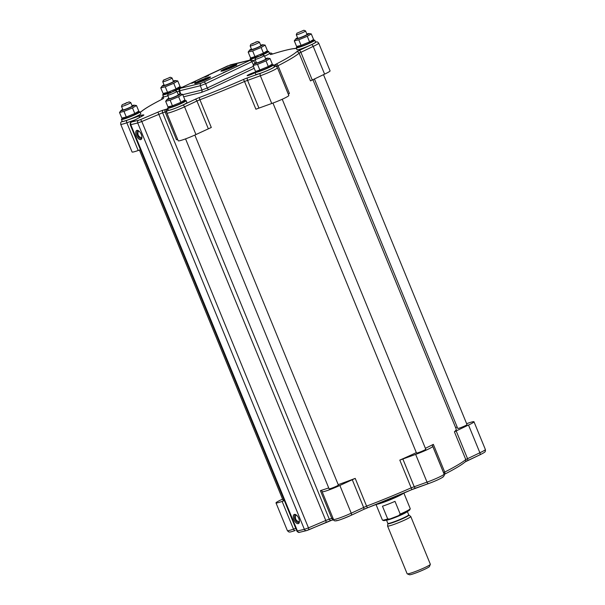 <?xml version="1.0" encoding="UTF-8"?>
<svg xmlns="http://www.w3.org/2000/svg" width="605" height="605" viewBox="0 0 605 605"><rect width="100%" height="100%" fill="white"/><g stroke="black" fill="none" stroke-linecap="round" stroke-linejoin="round"><path stroke-width="0.91" d="M466.644 423.681L467.862 423.25A12.539 1.089 157.7 0 1 473.987 421.761L485.361 449.492A12.539 1.089 157.7 0 1 479.886 452.767L465.774 459.535A87.763 7.646 157.7 0 1 444.72 472.089L443.639 472.815L444.108 474.108A12.539 1.089 157.7 0 1 427.024 482.124L411.181 487.842A87.763 7.646 157.7 0 1 366.585 506.12L355.211 478.381A87.763 7.646 157.7 0 1 338.218 484.65M328.719 487.933A87.763 7.646 157.7 0 1 320.4 490.64L331.774 518.372A87.763 7.646 157.7 0 1 329.279 519.15L162.616 112.78A87.763 7.646 -22.3 0 0 165.112 112.008L176.486 139.74L177.673 139.468M355.211 478.381L339.859 485.452A12.539 1.089 157.7 0 1 322.14 491.699A12.539 1.089 157.7 0 1 322.132 491.691L321.663 490.405L320.4 490.64M185.561 138.87L329.097 488.84A5.014 0.439 -22.3 0 0 333.899 487.343A5.014 0.439 -22.3 0 0 338.376 485.036L194.84 135.066M455.588 427.569L457.168 427.017M473.987 421.761A12.539 1.089 157.7 0 1 468.512 425.035L454.4 431.796L465.774 459.535A2.087 2.019 -131.2 0 1 465.26 461.834C461.736 464.852 454.748 469.034 444.282 474.38A2.087 1.444 -117.1 0 0 444.72 472.089L433.346 444.357L432.257 445.083L432.734 446.377A12.539 1.089 157.7 0 1 415.65 454.393L399.807 460.11L411.181 487.842A2.087 0.567 -113.7 0 1 411.43 489.808L367.802 507.686A2.087 0.575 -110.9 0 1 366.585 506.12L351.233 513.184L339.859 485.452M433.346 444.357A87.763 7.646 157.7 0 1 425.398 448.32M416.331 452.638A87.763 7.646 157.7 0 1 399.807 460.11M312.891 79.633L456.185 429.028A87.763 7.646 157.7 0 1 454.4 431.796M299.422 521.699A4.182 2.072 64.8 0 1 298.772 522.501A4.182 2.072 64.8 0 1 295.119 519.597A4.182 2.072 64.8 0 1 295.217 514.931A4.182 2.072 64.8 0 1 295.414 514.863A4.182 2.072 64.8 0 1 296.253 514.946M294.438 514.401A5.014 2.48 -115.2 0 0 294.695 521.185A5.014 2.48 -115.2 0 0 299.369 522.153A5.014 2.48 -115.2 0 0 295.86 514.696A5.014 2.48 -115.2 0 0 294.438 514.401M140.731 139.619A5.014 2.48 -115.2 0 0 141.865 138.129A5.014 2.48 -115.2 0 0 138.364 130.665A5.014 2.48 -115.2 0 0 135.989 134.416A5.014 2.48 -115.2 0 0 140.731 139.619M284.373 500.615L282.119 501.409A12.539 1.089 157.7 0 1 276.001 502.899A12.539 1.089 157.7 0 1 281.476 499.632L282.573 499.11M122.195 104.725L121.514 106.344A5.014 0.439 -22.3 0 0 121.507 106.389A5.014 0.439 -22.3 0 0 125.076 105.383A5.014 0.439 -22.3 0 0 130.786 102.585A5.014 0.439 -22.3 0 0 130.756 102.555L129.13 101.882L122.195 104.725L129.13 101.882M121.507 106.389L122.928 109.853A5.014 0.439 -22.3 0 0 126.498 108.847A5.014 0.439 -22.3 0 0 132.208 106.049L130.786 102.585M255.726 57.709L255.045 59.335A5.014 0.439 -22.3 0 0 255.038 59.373A5.014 0.439 -22.3 0 0 259.848 57.876A5.014 0.439 -22.3 0 0 264.317 55.569A5.014 0.439 -22.3 0 0 264.287 55.539A5.014 0.439 -22.3 0 0 264.279 55.539L262.661 54.866L255.756 57.77L262.661 54.866M255.038 59.373L256.459 62.844A5.014 0.439 -22.3 0 0 261.269 61.347A5.014 0.439 -22.3 0 0 265.739 59.04A5.014 0.439 -22.3 0 0 265.701 59.01M250.848 44.309L250.16 45.927A5.014 0.439 -22.3 0 0 250.16 45.965A5.014 0.439 -22.3 0 0 254.962 44.467A5.014 0.439 -22.3 0 0 259.439 42.161A5.014 0.439 -22.3 0 0 259.409 42.131L257.783 41.465L250.848 44.309L257.783 41.465M250.16 45.965L251.582 49.436A5.014 0.439 -22.3 0 0 256.384 47.939A5.014 0.439 -22.3 0 0 260.861 45.632L259.439 42.161M163.456 80.117L162.768 81.736A5.014 0.439 -22.3 0 0 162.768 81.781A5.014 0.439 -22.3 0 0 167.57 80.283A5.014 0.439 -22.3 0 0 172.047 77.977A5.014 0.439 -22.3 0 0 172.009 77.947L170.383 77.274L163.456 80.117L170.383 77.274M162.768 81.781L164.189 85.245A5.014 0.439 -22.3 0 0 168.992 83.747A5.014 0.439 -22.3 0 0 173.469 81.441L172.047 77.977M296.987 33.101L296.299 34.727A5.014 0.439 -22.3 0 0 296.299 34.765A5.014 0.439 -22.3 0 0 296.389 34.81A5.014 0.439 -22.3 0 0 301.494 33.101A5.014 0.439 -22.3 0 0 305.578 30.961A5.014 0.439 -22.3 0 0 305.54 30.931L303.914 30.258L297.055 33.169L303.914 30.258M296.299 34.765L297.721 38.236A5.014 0.439 -22.3 0 0 297.811 38.274A5.014 0.439 -22.3 0 0 302.916 36.572A5.014 0.439 -22.3 0 0 307 34.425L305.578 30.961M168.334 93.525L167.653 95.144A5.014 0.439 -22.3 0 0 167.645 95.189A5.014 0.439 -22.3 0 0 172.455 93.692A5.014 0.439 -22.3 0 0 176.925 91.385A5.014 0.439 -22.3 0 0 176.894 91.355L175.268 90.682L168.334 93.525L175.268 90.682M167.645 95.189L169.067 98.653A5.014 0.439 -22.3 0 0 173.877 97.155A5.014 0.439 -22.3 0 0 178.346 94.849L176.925 91.385M407.233 573.85L409.396 574.75A10.867 0.945 -22.3 0 0 417.465 572.353A10.867 0.945 -22.3 0 0 429.429 566.537L430.344 564.374A12.539 1.089 157.7 0 1 416.535 571.082A12.539 1.089 157.7 0 1 407.233 573.85A12.539 1.089 157.7 0 1 407.15 573.782L387.563 526.017A12.539 1.089 157.7 0 1 387.555 525.964L387.873 523.665A11.374 0.991 -22.3 0 0 398.778 520.323A11.374 0.991 -22.3 0 0 408.889 515.052L410.727 516.458A12.539 1.089 157.7 0 1 410.765 516.504A12.539 1.089 157.7 0 1 396.948 523.317A12.539 1.089 157.7 0 1 387.563 526.017M410.765 516.504L430.352 564.268A12.539 1.089 157.7 0 1 430.344 564.374M403.452 493.264A15.042 1.308 157.7 0 1 387.177 500.978A15.042 1.308 157.7 0 1 376.446 504.343M403.868 493.09L410.235 508.623A15.042 1.308 157.7 0 1 410.228 508.752A15.042 1.308 157.7 0 1 400.223 514.099L398.635 515.611L389.907 518.984L387.692 518.946A15.042 1.308 157.7 0 1 382.496 520.126A15.042 1.308 157.7 0 1 382.398 520.035L376.03 504.51M387.692 518.946L382.473 506.211A15.042 1.308 -22.3 0 0 388.44 504.063A15.042 1.308 -22.3 0 0 394.997 501.363L400.223 514.099M382.496 520.126L383.578 520.572A14.21 1.24 -22.3 0 0 389.907 518.984M398.635 515.611A14.21 1.24 -22.3 0 0 409.774 509.826L410.228 508.752M166.851 113.067L178.218 140.791A12.539 1.089 -22.3 0 0 178.218 140.799A12.539 1.089 -22.3 0 0 195.944 134.552L211.296 127.481L199.922 99.749A87.763 7.646 -22.3 0 0 244.518 81.478L255.892 109.21L271.736 103.493A12.539 1.089 -22.3 0 0 288.819 95.477L288.343 94.183L289.432 93.457L278.058 65.726A87.763 7.646 -22.3 0 0 299.112 53.164L310.486 80.896L324.598 74.135A12.539 1.089 -22.3 0 0 330.073 70.861L318.699 43.129L317.496 41.934L315.462 41.858M180.056 93.972L179.156 90.712L179.753 90.735A2.087 1.807 -103.6 0 1 180.668 88.209L181.288 87.687A2.087 1.036 -115.2 0 0 181.197 87.717A2.087 1.036 -115.2 0 0 181.19 87.725A2.087 1.036 -115.2 0 0 181.099 87.778M183.625 96.777L201.034 92.55L208.99 89.502A2.087 1.036 64.8 0 1 207.258 87.99L201.949 90.024L182.77 94.683M181.288 87.687L227.586 65.945L250.841 59.925L201.261 83.21A2.087 1.807 76.4 0 0 200.346 85.736L205.655 83.702L253.737 60.81M203.915 82.197A2.087 1.036 64.8 0 1 205.655 83.702L207.258 87.99L253.397 66.323M250.22 60.447A2.087 1.036 64.8 0 1 251.952 61.96L253.525 64.78M230.24 64.924A2.087 1.807 -103.6 0 1 230.543 64.818L251.135 59.819M201.034 92.55A2.087 1.807 76.4 0 0 201.949 90.024L200.346 85.736L179.753 90.735L180.661 94.025M196.466 83.248A7.789 0.681 157.7 0 1 202.584 80.359A7.789 0.681 157.7 0 1 209.027 78.083A7.789 0.681 157.7 0 1 209.096 78.068M195.869 83.407A8.568 0.749 -22.3 0 0 204.588 80.223A8.568 0.749 -22.3 0 0 210.525 77.062A8.568 0.749 -22.3 0 0 209.345 77.077A8.568 0.749 -22.3 0 0 199.968 80.556A8.568 0.749 -22.3 0 0 194.734 83.543A8.568 0.749 -22.3 0 0 195.869 83.407M222.761 70.898A7.789 0.681 157.7 0 1 228.871 68.01A7.789 0.681 157.7 0 1 235.315 65.741A7.789 0.681 157.7 0 1 235.383 65.718M222.164 71.057A8.568 0.749 -22.3 0 0 230.876 67.873A8.568 0.749 -22.3 0 0 236.82 64.712A8.568 0.749 -22.3 0 0 235.64 64.727A8.568 0.749 -22.3 0 0 226.255 68.206A8.568 0.749 -22.3 0 0 221.029 71.193A8.568 0.749 -22.3 0 0 222.164 71.057M248.889 75.292L254.508 72.986M255.227 72.101A4.802 0.416 -22.3 0 0 249.986 74.067A4.802 0.416 -22.3 0 0 247.165 75.693A4.802 0.416 -22.3 0 0 247.8 75.617A4.802 0.416 -22.3 0 0 255.083 72.698M191.929 83.233L195.014 81.97M191.611 83.324L195.544 81.622L191.611 83.324M205.08 77.062L208.158 75.791M204.762 77.145L208.695 75.444L204.762 77.145M223.449 72.6L226.535 71.329M223.132 72.683L227.064 70.982L223.132 72.683M236.283 66.512L240.215 64.811L236.283 66.512M236.6 66.421L239.678 65.158M314.797 40.225L315.583 42.153A10.028 0.877 157.7 0 1 306.637 46.767A10.028 0.877 157.7 0 1 297.025 49.769L296.238 47.84A10.028 0.877 -22.3 0 0 305.85 44.846A10.028 0.877 -22.3 0 0 314.797 40.225A10.028 0.877 -22.3 0 0 312.876 40.467M273.543 64.841L274.33 66.762A10.028 0.877 157.7 0 1 265.383 71.375A10.028 0.877 157.7 0 1 255.771 74.377L254.985 72.449A10.028 0.877 -22.3 0 0 264.589 69.454A10.028 0.877 -22.3 0 0 273.543 64.841A10.028 0.877 -22.3 0 0 271.622 65.075M186.143 100.649L186.937 102.578A10.028 0.877 157.7 0 1 177.991 107.191A10.028 0.877 157.7 0 1 168.379 110.186L167.585 108.265A10.028 0.877 -22.3 0 0 177.197 105.262A10.028 0.877 -22.3 0 0 186.143 100.649A10.028 0.877 -22.3 0 0 184.23 100.884M140.012 111.849L140.799 113.778A10.028 0.877 157.7 0 1 131.852 118.391A10.028 0.877 157.7 0 1 122.24 121.386L121.446 119.465A10.028 0.877 -22.3 0 0 131.058 116.462A10.028 0.877 -22.3 0 0 140.012 111.849A10.028 0.877 -22.3 0 0 138.091 112.091M179.239 91.022A10.028 0.877 157.7 0 1 177.182 92.013M167.88 95.764A10.028 0.877 157.7 0 1 163.494 96.777L162.707 94.856A10.028 0.877 -22.3 0 0 168.583 93.306M262.479 54.866A10.028 0.877 -22.3 0 0 268.658 51.433L269.452 53.353A10.028 0.877 157.7 0 1 264.582 56.197M255.28 59.956A10.028 0.877 157.7 0 1 253.54 60.515M141.925 137.668A4.182 2.072 64.8 0 1 141.268 138.477A4.182 2.072 64.8 0 1 141.071 138.545A4.182 2.072 64.8 0 1 137.532 135.376A4.182 2.072 64.8 0 1 137.713 130.907A4.182 2.072 64.8 0 1 138.749 130.922M122.119 121.091L120.728 122.565L120.713 124.267L132.087 151.999A12.539 1.089 -22.3 0 0 138.205 150.509L140.458 149.715M177.741 80.919L173.741 83.308L176.032 88.905L180.04 86.515L177.741 80.919L175.367 80.563A7.184 0.628 -22.3 0 0 173.295 81.025M173.741 83.308L165.256 86.787L167.547 92.383L176.032 88.905M165.256 86.787L160.771 87.876L163.07 93.472L167.547 92.383M160.771 87.876L162.216 85.955A7.184 0.628 -22.3 0 0 169.067 83.921A7.184 0.628 -22.3 0 0 175.367 80.563M179.541 87.233L178.596 88.436A7.184 0.628 157.7 0 1 172.788 91.393M170.95 92.134A7.184 0.628 157.7 0 1 165.445 93.828L163.955 93.639M164.016 84.829A7.184 0.628 -22.3 0 0 162.216 85.955M265.134 45.11L261.133 47.5L263.425 53.096L267.433 50.707L265.134 45.11L262.759 44.747A7.184 0.628 -22.3 0 0 260.687 45.216M261.133 47.5L252.648 50.979L254.939 56.567L263.425 53.096M252.648 50.979L248.171 52.06L250.462 57.656L251.347 57.83L254.939 56.567M248.171 52.06L249.608 50.139A7.184 0.628 -22.3 0 0 256.459 48.113A7.184 0.628 -22.3 0 0 262.759 44.747M266.934 51.425L265.988 52.627A7.184 0.628 157.7 0 1 260.18 55.577M258.343 56.325A7.184 0.628 157.7 0 1 252.845 58.02L251.347 57.83M251.408 49.02A7.184 0.628 -22.3 0 0 249.608 50.139M314.403 78.915L457.743 428.423A5.014 0.439 -22.3 0 0 457.841 428.461A5.014 0.439 -22.3 0 0 462.946 426.759A5.014 0.439 -22.3 0 0 467.022 424.619L323.493 74.649M311.273 33.91L307.272 36.3L309.563 41.889L313.571 39.507L311.273 33.91L308.898 33.547A7.184 0.628 -22.3 0 0 306.826 34.009M307.272 36.3L298.787 39.771L301.078 45.367L309.563 41.889M298.787 39.771L294.302 40.86L296.601 46.456L301.078 45.367M294.302 40.86L295.747 38.939A7.184 0.628 -22.3 0 0 302.598 36.913A7.184 0.628 -22.3 0 0 308.898 33.547M313.072 40.225L312.127 41.427A7.184 0.628 157.7 0 1 305.752 44.611A7.184 0.628 157.7 0 1 298.976 46.819L297.486 46.623M297.547 37.82A7.184 0.628 -22.3 0 0 295.747 38.939M139.43 150.078L282.959 500.048A5.014 0.439 -22.3 0 0 284.07 499.881M136.488 105.535L132.48 107.917L134.779 113.513L138.779 111.123L136.488 105.535L134.106 105.172A7.184 0.628 -22.3 0 0 132.041 105.633M132.48 107.917L123.995 111.396L126.294 116.992L134.779 113.513M123.995 111.396L119.518 112.485L121.817 118.081L126.294 116.992M119.518 112.485L120.962 110.564A7.184 0.628 -22.3 0 0 127.806 108.537A7.184 0.628 -22.3 0 0 134.106 105.172M138.28 111.842L137.343 113.052A7.184 0.628 157.7 0 1 130.967 116.236A7.184 0.628 157.7 0 1 124.191 118.444L122.702 118.247M122.762 109.444A7.184 0.628 -22.3 0 0 120.962 110.564M182.627 94.327L178.619 96.717L180.918 102.313L184.918 99.923L182.627 94.327L180.245 93.964A7.184 0.628 -22.3 0 0 178.18 94.433M178.619 96.717L170.134 100.196L172.433 105.792L180.918 102.313M170.134 100.196L165.657 101.285L167.948 106.881L172.433 105.792M165.657 101.285L167.101 99.356A7.184 0.628 -22.3 0 0 173.945 97.329A7.184 0.628 -22.3 0 0 180.245 93.964M184.419 100.642L183.474 101.844A7.184 0.628 157.7 0 1 177.106 105.036A7.184 0.628 157.7 0 1 170.33 107.236L168.84 107.047M168.901 98.237A7.184 0.628 -22.3 0 0 167.101 99.356M272.953 103.054L416.49 453.032A5.014 0.439 -22.3 0 0 421.292 451.534A5.014 0.439 -22.3 0 0 425.769 449.228A5.014 0.439 -22.3 0 0 425.731 449.197M270.019 58.519L266.011 60.908L268.31 66.505L272.31 64.115L270.019 58.519L267.637 58.156A7.184 0.628 -22.3 0 0 265.572 58.624M266.011 60.908L257.526 64.38L259.825 69.976L268.31 66.505M257.526 64.38L253.049 65.469L255.348 71.065L256.233 71.239L259.825 69.976M253.049 65.469L254.493 63.548A7.184 0.628 -22.3 0 0 261.337 61.521A7.184 0.628 -22.3 0 0 267.637 58.156M271.811 64.833L270.874 66.036A7.184 0.628 157.7 0 1 264.498 69.22A7.184 0.628 157.7 0 1 257.722 71.428L256.233 71.239M256.293 62.428A7.184 0.628 -22.3 0 0 254.493 63.548M251.635 57.861A10.028 0.877 -22.3 0 0 250.099 59.04A10.028 0.877 -22.3 0 0 255.976 57.498M268.658 51.433A10.028 0.877 -22.3 0 0 266.745 51.667M164.235 93.677A10.028 0.877 -22.3 0 0 162.707 94.856M175.079 90.682A10.028 0.877 -22.3 0 0 181.266 87.241A10.028 0.877 -22.3 0 0 179.345 87.483M122.981 118.285A10.028 0.877 -22.3 0 0 121.446 119.465M169.12 107.085A10.028 0.877 -22.3 0 0 167.585 108.265M256.512 71.269A10.028 0.877 -22.3 0 0 254.985 72.449M297.773 46.661A10.028 0.877 -22.3 0 0 296.238 47.84M170.156 77.274L163.705 80.162L170.156 77.274M256.369 41.79L252.277 44.029L256.369 41.79M297.055 33.169L303.869 30.25L297.055 33.169M173.968 90.977L169.657 93.283L173.968 90.977M124.872 104.007L126.483 102.661L124.872 104.007M467.468 460.662L479.652 454.937A2.087 1.036 -115.2 0 0 479.75 454.907A2.087 1.036 -115.2 0 0 479.886 452.767L468.512 425.035M467.287 460.745A2.087 1.036 -115.2 0 0 467.385 460.715A2.087 1.036 -115.2 0 0 467.514 458.575L456.14 430.843M432.257 445.083L443.639 472.815A2.087 2.08 160 0 1 443.662 472.898L444.138 474.184A2.087 2.08 160 0 0 444.108 474.108L432.734 446.377M442.958 476.823A10.451 0.907 -22.3 0 1 428.733 483.508A2.087 1.044 -109.4 0 1 428.635 483.554A2.087 1.044 -109.4 0 1 427.024 482.124L415.65 454.393M428.529 483.577L415.892 488.031A2.087 1.044 -109.4 0 1 415.794 488.076A2.087 1.044 -109.4 0 1 414.191 486.647L402.817 458.915M352.231 479.644L363.605 507.376A2.087 1.036 -115.2 0 1 363.469 509.516L351.104 515.324A2.087 1.036 -115.2 0 0 351.233 513.184A12.539 1.089 157.7 0 1 333.514 519.43L322.14 491.699L333.514 519.43A12.539 1.089 157.7 0 1 333.506 519.43C333.65 522.833 340.57 519.755 351.104 515.324A2.087 1.036 -115.2 0 1 351.006 515.362A10.451 0.907 -22.3 0 1 336.229 520.557M332.969 518.099L331.774 518.372A2.087 1.452 -107.4 0 0 333.65 519.71M297.448 531.039L130.786 124.675L137.721 122.989L304.383 529.352L296.866 531.084C297.978 532.339 298.885 532.748 299.581 532.294A2.087 1.807 -103.6 0 1 297.448 531.039M287.375 530.63L288.562 531.825C289.863 531.803 287.912 532.907 295.104 530.57A2.087 1.044 -109.4 0 0 295.195 530.524L295.104 530.57A2.087 1.044 -109.4 0 1 293.493 529.141A12.539 1.089 157.7 0 1 287.375 530.63L276.001 502.899M411.476 489.778A6.269 0.544 157.7 0 1 415.695 488.099M351.195 515.271L363.371 509.554A2.087 1.036 -115.2 0 0 363.469 509.516L367.802 507.686A2.087 0.575 -110.9 0 0 367.848 507.663A85.668 7.464 -22.3 0 0 411.377 489.823A2.087 0.567 -113.7 0 0 411.43 489.808L428.635 483.554C435.116 481.187 439.895 479.031 442.989 477.073C444.312 475.674 444.698 474.713 444.138 474.184M363.56 509.463A6.269 0.544 157.7 0 1 367.749 507.701M308.921 529.746L326.193 522.357A6.269 0.544 157.7 0 1 331.079 520.489M331.427 520.383A2.087 1.512 -107 0 1 331.253 520.451L306.523 530.615A2.087 1.807 -103.6 0 0 306.818 530.509L308.89 529.761L308.467 527.87L304.383 529.352A2.087 1.807 -103.6 0 0 306.523 530.615L299.581 532.294A2.087 1.807 -103.6 0 0 299.876 532.196M326.193 522.357L325.77 520.474L308.467 527.87L141.804 121.507L162.616 112.78A2.087 1.512 73 0 1 163.184 110.163A6.269 0.544 -22.3 0 0 157.92 112.144L325.77 520.474L329.279 519.15A2.087 1.512 -107 0 0 331.253 520.451L333.695 519.695M295.747 528.346L293.493 529.141L282.119 501.409M296.866 531.084L130.204 124.713L130.786 124.675A2.087 1.807 76.4 0 1 131.633 121.976L131.761 121.703A2.087 1.588 -118.2 0 0 131.557 121.786L142.477 115.933A2.087 1.588 -118.2 0 0 142.304 116.047M137.721 122.989L141.804 121.507L140.617 119.548L138.575 120.289A2.087 1.807 76.4 0 0 137.721 122.989M386.527 520.066A11.283 0.983 -22.3 0 0 397.258 516.625A11.283 0.983 -22.3 0 0 407.316 511.543M408.889 515.052L408.715 514.817A11.283 0.983 157.7 0 1 398.65 520.005A11.283 0.983 157.7 0 1 387.835 523.378L386.482 520.081M315.492 41.919A10.451 0.907 157.7 0 1 311.409 44.717L299.044 50.533A6.269 0.544 -22.3 0 0 296.435 51.969A85.668 7.464 157.7 0 1 275.88 64.228A6.269 0.544 -22.3 0 0 274.246 65.317L274.715 66.611A10.451 0.907 157.7 0 1 260.49 73.288L247.649 77.811A6.269 0.544 -22.3 0 0 243.134 79.603A85.668 7.464 157.7 0 1 199.605 97.443A6.269 0.544 -22.3 0 0 195.128 99.333L182.763 105.141A10.451 0.907 157.7 0 1 167.993 110.344L167.517 109.051A6.269 0.544 -22.3 0 0 165.619 109.407A2.087 1.452 72.6 0 0 165.112 112.008L166.375 111.766M167.993 110.344A2.087 2.08 160 0 0 166.844 113.059A12.539 1.089 -22.3 0 0 166.844 113.067A12.539 1.089 -22.3 0 0 184.57 106.82L195.944 134.552M182.763 105.141A2.087 1.036 64.8 0 1 184.57 106.82L196.943 101.012L208.317 128.744M195.128 99.333A2.087 1.036 64.8 0 1 196.943 101.012L199.922 99.749A2.087 0.575 69.1 0 1 199.605 97.443M243.134 79.603A2.087 0.567 66.3 0 1 244.518 81.478L260.362 75.761L271.736 103.493M258.902 108.015L247.528 80.283A2.087 1.044 70.6 0 1 247.649 77.811M260.49 73.288A2.087 1.044 70.6 0 0 260.362 75.761A12.539 1.089 -22.3 0 0 277.445 67.745L288.819 95.477M274.715 66.611A2.087 2.08 -20 0 1 277.445 67.745L288.343 94.183M274.246 65.317A2.087 2.08 -20 0 1 276.969 66.452L278.058 65.726A2.087 1.444 62.9 0 0 275.88 64.228M296.435 51.969A2.087 2.019 48.8 0 1 299.112 53.164L313.224 46.396L324.598 74.135M312.225 79.943L300.851 52.212A2.087 1.036 64.8 0 0 299.044 50.533M311.409 44.717A2.087 1.036 64.8 0 1 313.224 46.396A12.539 1.089 -22.3 0 0 318.699 43.129M178.218 140.799L166.345 111.698A2.087 2.08 -20 0 1 167.517 109.051M269.354 53.119A10.451 0.907 157.7 0 1 269.838 53.202L270.306 54.488A6.269 0.544 -22.3 0 0 272.205 54.132A85.668 7.464 157.7 0 1 295.187 48.551A2.087 2.019 -92.8 0 1 295.853 48.392L295.875 48.392C291.33 48.672 283.495 50.563 272.371 54.064L271.35 54.382M295.187 48.551A6.269 0.544 -22.3 0 0 296.42 48.287M269.838 53.202A2.087 2.08 -20 0 1 272.416 54.049M141.396 111.577A2.087 2.019 -131.2 0 0 140.821 111.917L140.194 112.296A6.269 0.544 -22.3 0 0 141.396 111.577A85.668 7.464 157.7 0 1 161.943 99.318A6.269 0.544 -22.3 0 0 163.577 98.222L163.108 96.936A2.087 2.08 160 0 0 161.868 99.341L162.117 97.692L163.373 96.482M163.108 96.936A10.451 0.907 157.7 0 1 163.395 96.543M161.943 99.318A2.087 1.444 -117.1 0 0 161.785 99.386C151.326 104.725 144.33 108.908 140.806 111.933L140.829 111.91M120.713 124.267A12.539 1.089 -22.3 0 0 126.831 122.777L135.218 119.82M143.627 114.912A2.087 1.996 84.3 0 0 142.651 115.842A6.269 0.544 -22.3 0 0 143.627 114.912A85.668 7.464 157.7 0 1 142.636 114.988A6.269 0.544 -22.3 0 0 139.793 115.782L126.959 120.304A2.087 1.044 70.6 0 0 126.831 122.777L138.205 150.509M126.959 120.304A10.451 0.907 157.7 0 1 122.142 121.151M139.793 115.782A2.087 1.044 70.6 0 0 139.452 117.551M142.636 114.988A2.087 2.019 87.2 0 0 141.449 116.485M131.761 121.703L142.682 115.85A2.087 1.588 -118.2 0 0 142.477 115.933L143.09 115.615M138.575 120.289L131.633 121.976M157.92 112.144L140.617 119.548M165.619 109.407A85.668 7.464 157.7 0 1 163.184 110.163M201.261 83.21L180.668 88.209M208.99 89.502L254.198 68.274M485.361 449.492L485.467 450.801C484.212 451.829 487.842 450.854 479.75 454.907L465.245 461.849M265.739 59.04L264.317 55.569M408.715 514.817L407.362 511.512M296.412 48.264L295.845 48.392M272.424 54.049L271.358 53.134L269.323 53.058M162.753 98.88L161.785 99.386M130.204 124.713C130.173 122.853 130.619 121.877 131.557 121.786M251.128 59.827L253.745 60.81L255.03 63.132M179.156 90.712C178.778 89.389 179.451 88.39 181.197 87.717L230.528 64.826M425.769 449.228L282.232 99.25M250.099 59.04L250.485 59.978M181.266 87.241L181.417 87.619M296.216 514.931A4.311 4.311 0 0 0 299.407 521.737M138.711 130.907A4.311 4.311 0 0 0 141.91 137.706"/></g></svg>
